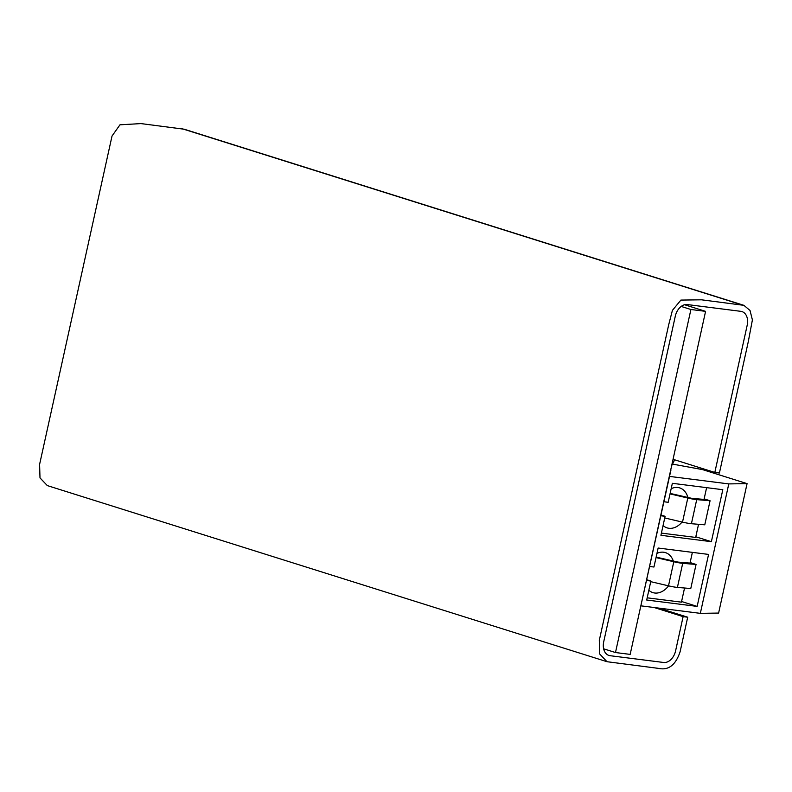 <?xml version="1.0" encoding="UTF-8"?>
<svg xmlns="http://www.w3.org/2000/svg" width="792" height="792" viewBox="0 0 792 792"><rect width="100%" height="100%" fill="white"/><g stroke="black" fill="none" stroke-linecap="round" stroke-linejoin="round"><path stroke-width="1.19" d="M681.179 306.435L690.911 309.494L615.483 652.539L603.633 648.806M684.585 304.742L705.583 311.355L630.165 654.39L615.483 652.539M705.583 311.355L690.911 309.494M670.953 469.953L639.411 612.325L670.725 469.923M706.612 487.644L704.029 499.396L692.03 498.396L670.141 493.416M692.376 552.37L690.02 563.102L678.021 562.102L656.132 557.113M673.378 561.162A20.958 14.672 107.5 0 0 665.468 552.628A20.958 14.672 107.5 0 0 663.656 552.232A20.958 14.672 107.5 0 0 656.944 553.4M648.846 590.258A20.958 14.672 107.5 0 0 652.885 592.614A20.958 14.672 107.5 0 0 654.687 593.01A20.958 14.672 107.5 0 0 668.606 585.852M687.961 497.594A20.958 14.672 107.5 0 0 679.694 487.902A20.958 14.672 107.5 0 0 677.883 487.506A20.958 14.672 107.5 0 0 671.18 488.674M663.072 525.532A20.958 14.672 107.5 0 0 667.111 527.888A20.958 14.672 107.5 0 0 668.923 528.284A20.958 14.672 107.5 0 0 682.11 522.027M684.545 588.011L681.437 602.158L647.183 597.821M698.554 524.304L695.663 537.431L661.409 533.095M646.817 579.754L650.875 581.041L646.698 600.019L697.148 606.405L708.573 554.42L658.132 548.034L653.954 567.023L649.727 566.488M661.043 515.038L665.102 516.315L660.924 535.293L711.374 541.678L722.809 489.703L672.358 483.308L668.181 502.296L663.963 501.762M681.575 601.504L697.148 606.405M672.467 464.092L702.464 469.587L747.074 483.625L718.611 613.067L700.336 613.354L641.074 605.86M747.074 483.625L728.788 483.912L669.537 476.408M695.812 536.788L711.374 541.678M646.648 580.506L650.875 581.041M728.788 483.912L700.336 613.354M660.884 515.78L665.102 516.315M674.675 459.805L671.666 465.647M670.032 493.881L687.803 498.039A9.167 0.822 12.4 0 0 696.712 499.633L710.068 500.742L704.771 524.819L691.416 523.72A9.167 0.822 -167.6 0 1 682.506 522.126L687.803 498.039M664.745 517.958L682.506 522.126M710.068 500.742L704.147 498.861M656.033 557.578L673.794 561.746A9.167 0.822 12.4 0 0 682.704 563.34L696.059 564.448L690.773 588.525L677.408 587.426A9.167 0.822 -167.6 0 1 668.497 585.832L673.794 561.746M650.737 581.665L668.497 585.832M696.059 564.448L690.139 562.567M606.999 661.706L47.322 485.595L39.996 477.903L39.6 464.389L112.028 136.026L119.968 124.809L140.946 123.592L184.229 129.225L743.906 305.336L750.034 310.484L752.4 319.909L748.272 341.748L719.413 473.022L714.82 472.438L747.193 325.235A13.098 9.167 107.5 0 0 741.946 311.583A13.098 9.167 107.5 0 0 740.817 311.335L687.278 304.554A13.098 9.167 107.5 0 0 675.309 316.137L603.712 641.797A13.098 9.167 107.5 0 0 608.949 655.449A13.098 9.167 107.5 0 0 610.078 655.697L663.617 662.478A13.098 9.167 107.5 0 0 675.586 650.895L683.12 616.631L654.143 607.514M743.906 305.336L701.554 299.812L680.902 300.079L672.408 310.375L668.745 324.562L599.306 640.332L599.653 653.944L606.989 661.706L658.736 668.408C668.547 670.537 675.665 664.993 680.1 651.776L687.703 617.206L658.736 608.088M687.703 617.206L683.12 616.631M673.061 459.301L714.82 472.438M696.712 499.633L691.416 523.72M682.704 563.34L677.408 587.426M742.213 304.96L182.536 128.858"/></g></svg>
